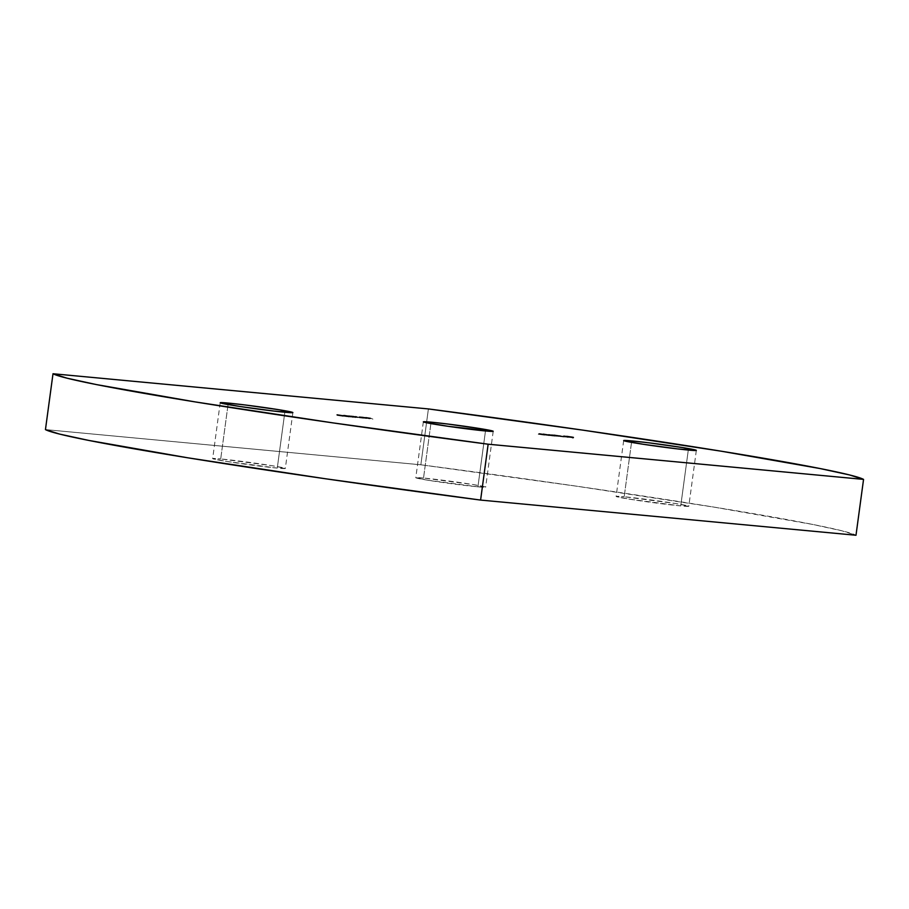 <?xml version="1.0" encoding="UTF-8"?>
<svg xmlns="http://www.w3.org/2000/svg" width="909" height="909" viewBox="0 0 909 909"><rect width="100%" height="100%" fill="white"/><g stroke="black" fill="none" stroke-linecap="round" stroke-linejoin="round"><path stroke-width="0.68" stroke-dasharray="4.54 3.41" d="M680.739 505.915L688.295 450.057L680.739 505.915L629.653 499.2L616.336 496.587L624.176 496.757A36.667 1.204 7.7 0 0 616.12 496.428A36.667 1.204 7.7 0 0 640.288 500.836A36.667 1.204 7.7 0 0 680.739 505.915A36.667 1.204 7.7 0 0 688.795 506.256A36.667 1.204 7.7 0 0 664.627 501.848A36.667 1.204 7.7 0 0 624.176 496.757L675.262 503.484L688.579 506.086L680.739 505.915M631.528 442.376L624.176 496.757L631.528 442.376M277.268 468.101L284.824 412.243L277.268 468.101L226.182 461.386L212.865 458.772L220.705 458.943A36.667 1.204 7.7 0 0 212.661 458.613A36.667 1.204 7.7 0 0 236.817 463.022A36.667 1.204 7.7 0 0 277.268 468.101A36.667 1.204 7.7 0 0 285.324 468.442A36.667 1.204 7.7 0 0 261.156 464.033A36.667 1.204 7.7 0 0 220.705 458.943L271.791 465.658L285.119 468.271L277.268 468.101M228.057 404.562L220.705 458.943L228.057 404.562M477.918 486.838L485.474 430.968L477.918 486.838L428.798 480.372L415.992 477.861L423.526 478.032A35.258 1.159 7.7 0 0 415.788 477.714A35.258 1.159 7.7 0 0 439.024 481.952A35.258 1.159 7.7 0 0 477.918 486.838A35.258 1.159 7.7 0 0 485.656 487.156A35.258 1.159 7.7 0 0 462.42 482.918A35.258 1.159 7.7 0 0 423.526 478.032L472.646 484.486L485.463 486.997L477.918 486.838M430.889 423.594L423.526 478.032L430.889 423.594M420.856 464.794L428.4 408.925L420.856 464.794L45.45 429.605L420.856 464.794A388.563 12.715 7.7 0 1 855.994 535.253L841.904 530.799L812.612 524.425L713.86 507.097L575.783 486.076L420.856 464.794M342.784 415.743L336.978 415.379L339.932 415.118L338 415.504L342.284 415.504L340.364 415.89L343.17 416.345L342.784 415.743M336.978 415.379L343.17 416.345L336.978 415.379M346.988 416.14L347.874 416.22L347.454 416.754L342.42 416.038L347.079 416.004L343.943 416.277L347.454 416.754L342.42 416.038L346.988 416.14M346.056 416.436L343.034 416.095L346.056 416.436M343.5 416.117L343.113 415.538M349.908 416.413L343.954 416.015L350.272 417.015L349.908 416.413M343.954 416.015L350.272 417.015L343.954 416.015M348.374 415.868L354.612 417.413L348.931 416.742L348.533 416.095L350.794 416.277L348.374 415.868M353.453 417.254L348.477 416.549M348.931 416.742L352.919 417.265M352.113 417.038L348.579 416.629L352.113 417.038L349.113 416.072L349.397 416.788L352.465 417.186L352.181 416.481L352.465 417.186M355.68 416.947L355.612 417.515L351.374 416.822L358.464 417.083L360.703 417.992L360.782 417.424L360.259 417.947L355.714 416.697L358.362 417.765L353.385 416.481L354.249 417.265L356.044 417.549L355.68 416.947M354.953 417.22L352.476 416.379M353.306 417.038L356.703 417.504M352.533 416.981L354.249 417.265M360.418 417.106L365.02 418.39L359.339 417.72L358.941 417.072L361.123 417.788L360.418 417.106M363.861 418.231L358.873 417.515M359.339 417.72L363.327 418.242M362.521 418.015L358.975 417.595L362.521 418.015L359.521 417.049L359.805 417.754L362.873 418.163L362.589 417.458L362.873 418.163M366.1 417.924L361.782 417.799L366.884 417.879L368.997 418.765L365.588 417.674L363.884 417.458L363.816 418.095L366.463 418.526L366.1 417.924M362.986 417.97L363.816 418.095M370.031 418.299L365.713 418.163L370.815 418.254L372.929 419.129L369.508 418.038L367.736 418.39L367.815 417.822L367.747 418.458L370.395 418.89L370.031 418.299M366.906 418.333L367.747 418.458M538.617 433.741L538.253 434.241L539.23 433.798L544.889 435.252L538.617 433.741M538.253 434.241L544.889 435.252L538.253 434.241M545.275 434.627L543.23 434.695L548.502 434.934L547.866 435.434L549.195 435.65L545.275 434.627M543.23 434.695L549.195 435.65L543.23 434.695M546.854 435.309L544.468 434.922L546.854 435.309M546.502 434.468L546.309 435.116L545.957 434.491L549.104 434.832L553.263 436.036L548.672 434.752L546.309 435.116L553.263 436.036L546.423 435.036L546.502 434.468M550.002 434.797L549.49 435.377L549.422 434.797L553.854 435.366L555.399 436.24L552.206 435.831L554.842 436.15L554.774 435.502L551.57 435.638L551.763 435.025L549.49 435.377L550.002 434.797M552.172 435.638L552.752 435.763M555.444 435.547L554.888 436.025L557.092 436.263L555.444 435.547M554.888 436.025L557.092 436.263L554.888 436.025M560.898 436.184L553.786 435.695L559.33 436.49L556.592 435.388L562.057 436.752L558.955 435.616L563.83 436.456L563.671 437.013L557.967 436.184L560.898 436.184M553.786 435.695L563.762 437.013L553.786 435.695M563.773 436.32L563.228 436.809L565.421 437.047L563.773 436.32M563.228 436.809L565.421 437.047L563.228 436.809M563.364 436.07L569.648 437.57L563.364 436.07M563.012 436.559L569.648 437.57L563.012 436.559M573.102 437.343L567 436.922L573.102 437.343M566.591 436.343L566.568 436.922L573.022 437.899M573.59 437.354L573.511 437.922L567 436.922M567.557 437.013L572.522 437.82L571.261 436.968L567.557 437.013L572.84 437.82L567.318 436.445M623.676 440.558L616.12 496.428M220.205 402.744L212.661 458.613M423.344 421.844L415.788 477.714M493.212 431.286L485.656 487.156M292.88 412.572L285.324 468.442M696.339 450.387L688.795 506.256M348.181 416.22L348.113 416.788M348.636 416.049L348.556 416.617L348.636 416.049M355.362 416.674L355.283 417.242L355.362 416.674M353.044 416.458L352.965 417.026L353.044 416.458M552.854 435.195L552.774 435.763M572.92 437.263L572.84 437.831"/><path stroke-width="1.36" d="M688.295 450.057A36.667 1.204 -172.3 0 1 647.844 444.967A36.667 1.204 -172.3 0 1 623.676 440.558A36.667 1.204 -172.3 0 1 631.732 440.899L631.528 442.376L631.732 440.899L649.162 442.853L682.818 447.614L696.203 450.466L677.421 448.887L643.163 444.274L623.881 440.729L631.732 440.899A36.667 1.204 -172.3 0 1 672.183 445.978A36.667 1.204 -172.3 0 1 696.339 450.387A36.667 1.204 -172.3 0 1 688.295 450.057M284.824 412.243A36.667 1.204 -172.3 0 1 244.373 407.152A36.667 1.204 -172.3 0 1 220.205 402.744A36.667 1.204 -172.3 0 1 228.261 403.085L228.057 404.562L228.261 403.085L245.691 405.039L279.347 409.8L292.732 412.652L273.95 411.073L239.692 406.459L220.421 402.914L228.261 403.085A36.667 1.204 -172.3 0 1 268.712 408.164A36.667 1.204 -172.3 0 1 292.88 412.572A36.667 1.204 -172.3 0 1 284.824 412.243M485.474 430.968A35.258 1.159 -172.3 0 1 446.58 426.082A35.258 1.159 -172.3 0 1 423.344 421.844A35.258 1.159 -172.3 0 1 431.082 422.162L430.889 423.594L431.082 422.162L447.842 424.048L480.202 428.628L493.076 431.366L448.421 426.355L424.935 422.412L423.537 422.003L424.764 421.708L431.082 422.162A35.258 1.159 -172.3 0 1 469.976 427.048A35.258 1.159 -172.3 0 1 493.212 431.286A35.258 1.159 -172.3 0 1 485.474 430.968M863.55 479.395L849.461 474.93L820.168 468.567L721.405 451.228L583.339 430.207L428.4 408.925L53.006 373.747L67.096 378.201L96.388 384.575L195.14 401.903L333.217 422.924L488.144 444.206L863.55 479.395L855.994 535.253L480.6 500.075L488.144 444.206L863.55 479.395L855.994 535.253L480.6 500.075L488.144 444.206A388.563 12.715 -172.3 0 1 53.006 373.747L45.45 429.605A388.563 12.715 7.7 0 0 480.6 500.075L325.661 478.793L187.595 457.772L88.832 440.433L59.539 434.07L45.45 429.605L53.006 373.747L428.4 408.925A388.563 12.715 -172.3 0 1 863.55 479.395M564.091 436.127L569.727 437.013L564.091 436.127M565.5 436.49L563.296 436.252L565.5 436.49M560.989 436.195L553.865 435.138L560.989 436.195M557.16 435.706L554.967 435.468L557.16 435.706M551.763 435.025L556.058 435.706L551.649 435.081M548.672 434.752L553.342 435.479L548.672 434.752M547.479 434.832L543.298 434.138L547.479 434.832M356.123 416.992L351.442 416.265L356.123 416.992M350.794 416.254L354.692 416.856L350.794 416.277M343.25 415.788L337.057 414.811L343.25 415.788M344.022 415.72L348.181 416.22L344.022 415.72M350.351 416.447L344.034 415.458L350.351 416.447M361.203 417.231L365.088 417.833L361.203 417.254M366.543 417.97L361.862 417.242L366.543 417.97M370.463 418.333L365.793 417.606L370.463 418.333M539.344 433.809L544.968 434.695L539.344 433.809M567.08 436.365L573.431 437.365L566.591 436.343M346.136 415.879L343.102 415.595L346.136 415.879M349.113 416.072L352.181 416.481M349.465 416.22L352.533 416.629M356.782 416.936L355.714 416.697M354.328 416.697L353.385 416.481M359.521 417.049L362.589 417.458M359.873 417.197L362.941 417.606M546.934 434.752L544.536 434.366L546.934 434.752M550.661 435.184L553.342 435.479L550.661 435.184M552.831 435.206L552.24 435.07M567.239 437.002L567.398 436.434L572.59 437.252M572.568 437.184L567.636 436.456M348.636 416.049L348.556 416.617M355.362 416.674L355.283 417.242M353.044 416.458L352.965 417.026M572.92 437.263L572.84 437.831"/></g></svg>
